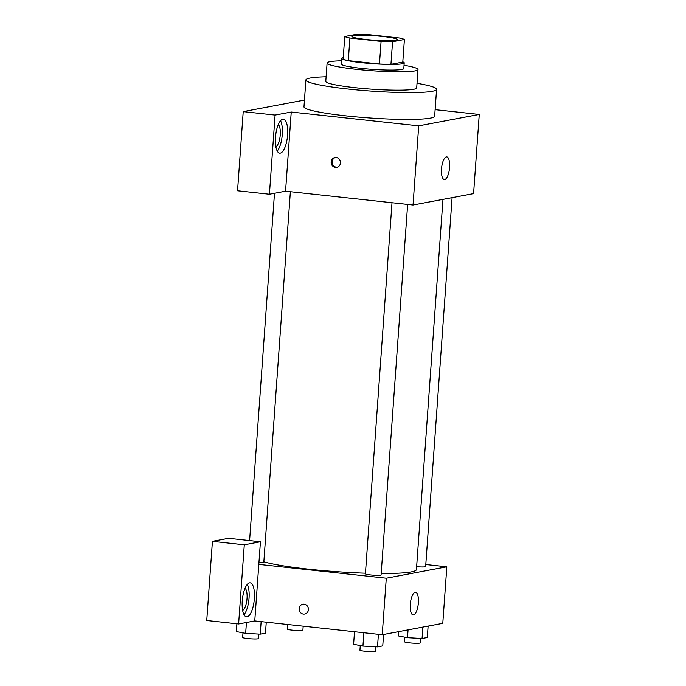 <?xml version="1.0" encoding="UTF-8"?>
<svg xmlns="http://www.w3.org/2000/svg" width="686" height="686" viewBox="0 0 686 686"><rect width="100%" height="100%" fill="white"/><g stroke="black" fill="none" stroke-linecap="round" stroke-linejoin="round"><path stroke-width="1.03" d="M366.504 39.531A22.784 2.23 -175.9 0 1 351.849 36.375A22.784 2.23 -175.9 0 1 374.736 35.775A22.784 2.23 -175.9 0 1 397.305 39.634A22.784 2.23 -175.9 0 1 366.504 39.531M392.564 41.717L404.406 39.479A30.604 3.001 -175.9 0 0 399.243 37.987L368.082 34.609A30.604 3.001 -175.9 0 0 356.6 34.3L344.758 36.53A30.604 3.001 -175.9 0 0 349.911 38.03L381.082 41.409A30.604 3.001 -175.9 0 0 392.564 41.717L390.943 64.33L402.785 62.1L404.406 39.479M349.911 38.03L348.291 60.642A30.604 3.001 -175.9 0 1 343.137 59.15L344.758 36.53M348.291 60.642L379.461 64.021L381.082 41.409M390.943 64.33A30.604 3.001 -175.9 0 1 379.461 64.021M343.249 57.564A31.333 3.07 4.1 0 0 341.714 58.387A31.333 3.07 4.1 0 0 372.738 63.687A31.333 3.07 4.1 0 0 404.208 62.863A31.333 3.07 4.1 0 0 402.802 61.826M404.208 62.863L403.805 68.514A31.333 3.07 -175.9 0 1 361.453 68.368A31.333 3.07 -175.9 0 1 341.302 64.038L341.714 58.387M341.534 60.805A45.568 4.468 4.1 0 0 330.06 61.671A45.568 4.468 4.1 0 0 327.102 63.018A45.568 4.468 4.1 0 0 372.232 70.735A45.568 4.468 4.1 0 0 418.006 69.535A45.568 4.468 4.1 0 0 404.037 65.281M327.102 63.018L325.781 81.394A45.568 4.468 4.1 0 0 370.92 89.111A45.568 4.468 4.1 0 0 416.694 87.911L418.006 69.535M326.116 76.798A65.504 6.423 4.1 0 0 310.158 78.032A65.504 6.423 4.1 0 0 305.896 79.97A65.504 6.423 4.1 0 0 370.774 91.058A65.504 6.423 4.1 0 0 436.579 89.343A65.504 6.423 4.1 0 0 417.019 83.315M436.579 89.343L434.65 116.2A65.504 6.423 -175.9 0 1 346.104 115.883A65.504 6.423 -175.9 0 1 303.975 106.827L305.896 79.97M275.095 115.068L269.418 194.232L285.565 191.188L291.241 112.032L275.095 115.068L243.221 111.621L304.455 100.087M291.241 112.032L418.709 125.855L479.257 114.451L435.121 109.666M285.565 191.188L413.032 205.011L473.58 193.615L479.257 114.451M269.418 194.232L237.553 190.777L243.221 111.621M331.149 161.947A4.982 4.648 79.3 0 1 340.367 161.587A4.982 4.648 79.3 0 1 336.723 167.35A4.982 4.648 79.3 0 1 331.149 161.947M413.032 205.011L418.709 125.855M449.57 167.453A11.396 3.953 -83.8 0 1 444.305 179.543A11.396 3.953 -83.8 0 1 441.604 167.787A11.396 3.953 -83.8 0 1 446.766 156.888A11.396 3.953 -83.8 0 1 449.57 167.453M282.761 119.21A17.09 5.925 -83.8 0 1 283.387 119.184A17.09 5.925 -83.8 0 1 287.434 136.806A17.09 5.925 -83.8 0 1 279.699 153.158A17.09 5.925 -83.8 0 1 275.558 136.42A17.09 5.925 -83.8 0 1 282.761 119.21M277.247 151.049A17.09 5.925 96.2 0 0 282.126 136.231A17.09 5.925 96.2 0 0 280.531 120.71M278.267 124.62A11.396 3.953 -83.8 0 1 280.265 134.833A11.396 3.953 -83.8 0 1 275.875 146.753M335.385 157.488A4.982 4.648 -100.7 0 0 337.22 167.221M365.449 573.204A79.748 7.82 -175.9 0 1 308.631 569.183A79.748 7.82 -175.9 0 1 263.844 561.783M442.967 199.377L416.428 569.56A79.748 7.82 -175.9 0 1 381.193 573.513M392.006 202.73L365.406 573.856A7.863 0.772 4.1 0 0 373.193 575.185A7.863 0.772 4.1 0 0 381.082 574.979L407.647 204.428M290.375 191.711L263.81 562.263A7.863 0.772 -175.9 0 1 258.939 562.623M452.091 197.662L425.646 566.585A7.863 0.772 -175.9 0 1 416.634 566.705M258.811 564.381L260.431 541.76L244.285 544.804L238.617 623.96L254.763 620.924L258.811 564.381L386.287 578.204L446.826 566.799L425.792 564.518M244.285 544.804L212.42 541.348L206.743 620.504L238.617 623.96M212.42 541.348L228.567 538.304L260.431 541.76M245.039 588.271A11.396 3.953 -83.8 0 1 246.926 599.675A11.396 3.953 -83.8 0 1 242.638 610.403M244.01 614.707A17.09 5.925 96.2 0 0 248.889 599.89A17.09 5.925 96.2 0 0 247.294 584.369M249.524 582.86A17.09 5.925 -83.8 0 1 250.15 582.834A17.09 5.925 -83.8 0 1 254.206 600.464A17.09 5.925 -83.8 0 1 246.463 616.817A17.09 5.925 -83.8 0 1 242.33 600.078A17.09 5.925 -83.8 0 1 249.524 582.86M254.763 620.924L382.231 634.747L442.779 623.342L446.826 566.799M418.366 602.84A11.396 3.953 -83.8 0 1 413.101 614.922A11.396 3.953 -83.8 0 1 410.4 603.174A11.396 3.953 -83.8 0 1 415.553 592.275A11.396 3.953 -83.8 0 1 418.366 602.84M382.231 634.747L386.287 578.204M302.86 604.246A4.982 4.648 -100.7 0 0 299.13 608.636A4.982 4.648 79.3 0 1 308.348 608.285A4.982 4.648 79.3 0 1 304.704 614.039A4.982 4.648 79.3 0 1 299.13 608.636A4.982 4.648 -100.7 0 0 304.704 614.039M354.508 631.737L353.607 644.291L362.937 646.083L377.506 646.881L382.754 645.895L383.568 634.49M362.937 646.083L363.889 632.758M377.506 646.881L378.406 634.327M375.937 646.795L375.611 651.314A7.863 0.772 -175.9 0 1 364.986 651.271A7.863 0.772 -175.9 0 1 359.936 650.182L360.261 645.569M398.472 631.686L398.163 635.896L407.493 637.688L422.07 638.495L427.309 637.5L428.124 626.104M407.493 637.688L408.059 629.877M422.07 638.495L422.885 627.09M420.501 638.409L420.175 642.919A7.863 0.772 -175.9 0 1 409.551 642.876A7.863 0.772 -175.9 0 1 404.491 641.796L404.826 637.174M236.893 623.78L236.327 631.574L245.657 633.367L260.234 634.164L265.473 633.178L266.262 622.168M245.657 633.367L246.437 622.485M260.234 634.164L261.134 621.61M258.665 634.078L258.339 638.597A7.863 0.772 -175.9 0 1 247.715 638.555A7.863 0.772 -175.9 0 1 242.655 637.474L242.99 632.852M287.751 624.5L294.08 625.186M303.186 626.172L302.895 630.202A7.863 0.772 -175.9 0 1 292.27 630.168A7.863 0.772 -175.9 0 1 287.22 629.079L287.545 624.474M249.601 540.585L274.494 193.272"/></g></svg>
